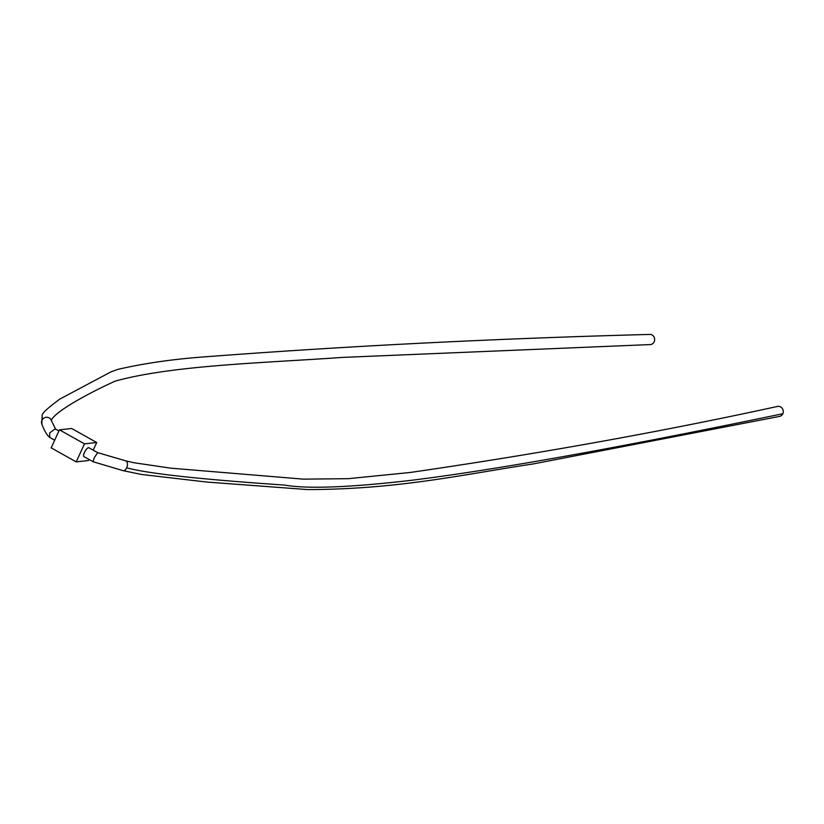 <?xml version="1.0" encoding="UTF-8"?>
<svg xmlns="http://www.w3.org/2000/svg" width="824" height="824" viewBox="0 0 824 824"><rect width="100%" height="100%" fill="white"/><g stroke="black" fill="none" stroke-linecap="round" stroke-linejoin="round"><path stroke-width="1.24" d="M93.102 461.739L83.986 456.63A5.078 1.72 119.3 0 1 84.429 452.417A5.078 1.72 119.3 0 1 88.951 447.762L97.675 452.654L94.183 457.887L93.102 461.739L122.992 470.628L141.615 474.469L206.762 482.05L307.579 489.58C398.291 489.374 462.264 474.624 533.499 463.881L779.545 416.408A5.078 4.748 -101.7 0 0 782.244 408.385A5.078 4.748 -101.7 0 0 777.475 406.448C661.023 431.827 538.556 453.839 410.074 472.492L348.181 478.682L303.284 479.135L170.65 468.156L133.612 462.686L125.712 460.832A5.078 2.905 -74.5 0 1 126.68 467.795C147.898 473.615 200.531 479.372 284.599 485.079C307.136 489.034 348.871 487.509 409.816 480.495C493.669 470.205 617.99 447.957 782.8 413.751M55.651 429.273L55.187 428.851L49.636 432.93L49.759 437.462C47.04 435.319 44.403 430.88 41.849 424.133A5.078 4.82 -22.9 0 1 41.839 424.123A5.078 4.82 -22.9 0 1 41.921 420.322L42.179 415.698C41.375 413.906 47.267 408.354 59.853 399.063L110.9 371.912L117.636 369.43C143.613 363.415 172.381 359.243 203.93 356.905C346.811 346.029 495.471 338.53 649.93 334.42A5.078 4.532 88.1 0 1 654.132 341.847A5.078 4.532 88.1 0 1 650.26 344.576L342.691 357.4C263.093 363.024 172.772 365.197 115.164 381.131C91.083 391.997 56.64 410.362 51.459 419.869L51.273 420.394M49.759 437.462L54.683 440.222M84.481 443.848L96.717 442.519L71.678 428.49L59.441 429.829L84.481 443.848L76.22 461.883L88.456 460.554L88.971 459.432M96.717 442.519L93.215 450.151M59.441 429.829L51.181 447.854L76.22 461.883M122.992 470.628A5.078 2.905 -74.5 0 0 126.68 467.795M41.921 420.322A5.078 4.82 -22.9 0 1 51.201 420.147A5.078 4.82 -22.9 0 1 51.201 420.158L55.702 429.366M97.665 452.644L125.712 460.832M55.187 428.851L58.926 430.952M41.839 424.123L42.179 415.698"/></g></svg>
